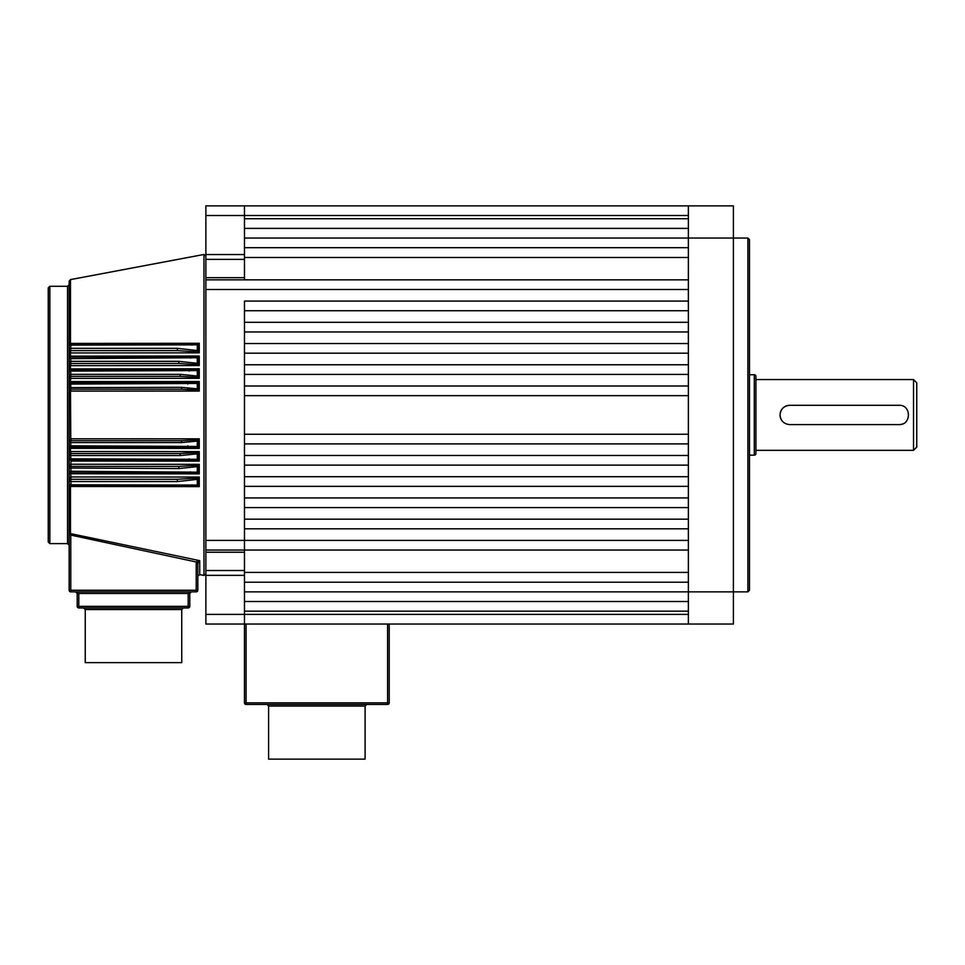 <?xml version="1.0" encoding="UTF-8"?>
<svg xmlns="http://www.w3.org/2000/svg" width="965" height="965" viewBox="0 0 965 965"><rect width="100%" height="100%" fill="white"/><g stroke="black" fill="none" stroke-linecap="round" stroke-linejoin="round"><path stroke-width="1.45" d="M747.875 238.029L749.479 239.646L749.479 590.254L747.875 591.871L747.875 238.029L733.4 238.029L733.4 624.029L688.371 624.029L688.371 591.871L244.471 591.871L244.471 601.521L688.371 601.521M688.371 228.379L244.471 228.379L244.471 238.029L688.371 238.029L688.371 591.871L747.875 591.871M688.371 205.871L733.4 205.871L733.4 238.029L688.371 238.029L688.371 205.871L244.471 205.871L244.471 215.521L244.471 205.871L205.871 205.871L205.871 254.555L244.471 254.555L244.471 279.85L688.371 279.85M688.371 247.679L244.471 247.679L244.471 257.486L688.371 257.486M688.371 624.029L244.471 624.029L244.471 611.171L688.371 611.171M688.371 550.05L244.471 550.05L244.471 552.221L205.871 552.221L205.871 289.5L688.371 289.5L688.371 301.08L244.471 301.08L244.471 572.414L688.371 572.414M688.371 310.73L688.371 322.31L244.471 322.31L244.471 310.73L688.371 310.73M688.371 331.96L688.371 343.54L244.471 343.54L244.471 331.96L688.371 331.96M688.371 353.19L688.371 364.77L244.471 364.77L244.471 353.19L688.371 353.19M688.371 374.42L688.371 386L244.471 386L244.471 374.42L688.371 374.42M688.371 395.65L688.371 434.25L244.471 434.25L244.471 395.65L688.371 395.65M688.371 443.9L688.371 455.48L244.471 455.48L244.471 443.9L688.371 443.9M688.371 465.13L688.371 476.71L244.471 476.71L244.471 465.13L688.371 465.13M688.371 486.36L688.371 497.94L244.471 497.94L244.471 486.36L688.371 486.36M688.371 507.59L688.371 519.17L244.471 519.17L244.471 507.59L688.371 507.59M205.871 540.4L244.471 540.4L244.471 528.82L688.371 528.82L688.371 540.4L244.471 540.4L244.471 550.05L205.871 550.05L244.471 550.05M688.371 582.221L244.471 582.221L244.471 572.414M244.471 257.486L244.471 279.85L205.871 279.85L205.871 277.679L244.471 277.679M688.371 218.729L244.471 218.729L244.471 215.521L244.471 254.555M916.75 382.779L916.75 447.121L913.529 450.329L913.529 379.571L916.75 382.779M789.696 405.3L899.054 405.3C911.491 404.697 911.527 425.191 899.054 424.6L789.696 424.6C783.821 424.033 780.613 420.812 780.046 414.95C780.613 409.088 783.821 405.867 789.696 405.3A9.65 9.65 0 0 0 780.227 413.056M755.921 453.55L755.921 376.35A1.604 1.604 0 0 0 754.304 374.746L754.304 455.154A1.604 1.604 0 0 0 755.921 453.55M749.479 455.154L754.304 455.154M749.479 374.746L754.304 374.746M913.529 379.571L755.921 379.571L755.921 450.329L913.529 450.329M899.054 424.6A9.65 9.65 0 0 0 902.77 423.864M780.046 414.95A9.65 9.65 0 0 0 782.868 421.765M268.596 706.054L365.096 706.054L365.096 759.129L268.596 759.129L268.596 706.054L266.979 704.45M389.221 624.029L389.221 702.846A1.604 1.604 0 0 1 387.604 704.45L246.075 704.45A1.604 1.604 0 0 1 244.471 702.846L244.471 624.029L205.871 624.029L205.871 570.52L244.471 570.52L244.471 575.345L205.871 575.345M197.825 563.512L196.221 563.512L196.764 561.558L199.731 560.665L70.469 533.597L199.731 560.665L197.825 563.512L197.825 590.254A1.604 1.604 0 0 1 196.221 591.871L70.771 591.871A1.604 1.604 0 0 1 69.154 590.254L69.154 471.246L71.06 473.767L199.26 473.875L199.26 464.322L71.06 464.237L70.771 466.421L69.154 468.025L69.154 455.154L69.154 471.246L69.154 468.025L71.06 464.237L199.26 464.322L197.294 466.626L178.79 468.568L69.154 468.025A1.604 1.604 0 0 1 70.771 466.421L178.79 466.421L198.295 465.275L178.79 466.421L178.79 468.568M69.275 453.803L69.154 455.154A1.604 1.604 0 0 1 70.771 453.55L69.154 455.154L71.06 451.511L199.26 451.584L197.294 453.864L180.178 455.564L70.771 455.564L70.771 458.821L197.294 459.304L197.294 453.864M69.203 441.934L69.154 442.296A1.604 1.604 0 0 1 70.771 440.679L70.771 442.573L69.154 442.296L69.154 414.95L69.154 445.504L69.154 442.296L71.06 438.798L199.26 438.834L197.294 441.089L181.577 442.573L70.771 442.573L70.771 445.818L197.294 446.457L197.294 441.089M196.571 391.066L199.26 391.066L198.295 390.113L181.577 389.221L70.771 389.221A1.604 1.604 0 0 1 69.154 387.604L69.154 361.875L70.771 361.332L178.79 361.332L197.294 363.274L197.294 357.726L69.154 358.654L69.154 349.004A1.604 0.663 0 0 1 70.771 348.341L177.391 348.341L197.294 350.524L197.294 344.855L70.771 345.084A1.604 0.7 180 0 0 69.154 345.796L69.154 281.189L70.469 279.609L70.469 343.468L199.26 343.287L71.06 343.407L70.771 344.179L198.271 343.998L197.294 344.855M71.06 381.561L69.154 384.396L71.06 381.561L199.26 381.501L199.26 391.066L71.06 391.102L69.154 387.604L69.154 414.95L69.154 371.525L70.469 368.907L199.26 368.763L199.26 378.316L71.06 378.389L199.26 378.316L198.295 377.363L180.178 376.35L70.771 376.35A1.604 1.604 0 0 1 69.154 374.746L70.469 376.326L69.154 374.746L70.771 374.336L180.178 374.336L197.294 376.036L197.294 370.596L70.771 371.079L70.771 376.35A1.604 1.604 0 0 1 69.154 374.746L70.469 378.328L70.469 376.326M199.26 356.025L199.26 365.578L71.06 365.663L199.26 365.578L198.295 364.625L178.79 363.479L70.771 363.479A1.604 1.604 0 0 1 69.154 361.875L69.154 358.654L71.06 356.133L199.26 356.025L197.294 357.726M198.271 343.998L199.26 343.287L199.26 352.84L71.06 352.949L199.26 352.84L198.308 351.887L177.391 350.621L70.771 350.621A1.604 1.604 0 0 1 69.154 349.004L69.154 284.675L67.55 286.279L49.854 286.279L49.854 543.621L48.25 542.004L48.25 414.95L48.25 542.004M198.127 344.095L198.127 351.658L198.959 352.551M198.127 356.905L198.127 364.408L199.26 365.578M199.26 368.763L198.127 369.704L198.127 377.158L199.26 378.316M199.26 381.501L198.127 382.502L198.127 389.908L199.26 391.066M198.127 439.992L198.283 447.543L70.771 447.121A1.604 1.604 0 0 1 69.154 445.504L69.432 446.397M198.959 439.135L193.639 440.269M199.26 438.834L199.26 448.399L198.283 447.543L187.813 447.121L187.813 445.818M198.127 452.742L198.283 460.329L70.771 459.979A1.604 1.604 0 0 1 69.154 458.375L69.432 459.28M198.959 451.873L180.178 453.55L198.295 452.537M199.26 451.584L199.26 461.137L198.283 460.329L189.2 459.979L189.2 458.821M198.127 465.492L198.283 473.115L70.771 472.85A1.604 1.604 0 0 1 69.154 471.246L197.294 472.175L197.294 466.626M198.959 464.611L198.295 465.275M199.26 473.875L198.283 473.115L190.575 472.85L190.575 471.813M198.127 478.242L198.127 485.805L198.959 486.36L191.951 485.721L70.771 485.721A1.604 1.604 0 0 1 69.154 484.104A1.604 0.7 0 0 0 70.771 484.816L197.294 485.045L197.294 479.376L177.391 481.559L70.771 481.559A1.604 0.663 180 0 1 69.154 480.896A1.604 1.604 0 0 1 70.771 479.279L177.391 479.279L198.308 478.013L197.294 479.376M198.959 477.349L198.308 478.013L199.26 477.06L71.06 476.951L199.26 477.06L199.26 486.613L71.06 486.493L69.154 484.104L70.771 485.721A1.604 1.604 0 0 1 69.154 484.104L70.469 485.685M85.246 609.554L181.746 609.554L181.746 662.629L85.246 662.629L85.246 609.554L83.629 607.95M199.26 448.399L71.06 448.339L69.154 445.504L70.771 445.818L70.771 447.121A1.604 1.604 0 0 1 69.154 445.504L69.154 458.375L70.771 458.821L70.771 459.979A1.604 1.604 0 0 1 69.154 458.375L71.06 461.053L70.469 466.445L69.154 468.025L69.154 471.246L70.771 472.85A1.604 1.604 0 0 1 69.154 471.246L70.469 472.826L71.06 476.951L70.771 479.279L69.154 480.896L69.154 545.225L67.55 543.621L67.55 286.279M199.26 461.137L71.06 461.053M70.771 479.279L71.06 486.493L98.683 486.517M103.713 486.529L107.489 486.529M194.098 451.572L75.27 451.511M196.571 438.834L71.06 438.798L70.771 440.679L181.577 440.679L198.295 439.787M70.771 440.679L70.469 389.185L71.06 391.102L183.929 391.066M69.191 349.33L69.154 349.004A1.604 1.604 0 0 0 70.771 350.621L70.469 352.888L69.154 349.004L69.154 345.796L70.469 343.468L69.154 345.796A1.604 1.604 0 0 1 70.771 344.179L70.469 343.468M69.673 369.559L70.469 368.907L70.469 363.455L71.06 365.663L69.154 361.875L69.154 358.654A1.604 1.604 0 0 1 70.771 357.05L198.283 356.785L190.575 357.05L190.575 358.087M70.771 376.35L70.469 381.621L69.625 382.393M69.42 382.828L69.154 387.604L181.577 387.327L197.294 388.811L197.294 383.443L70.771 384.082L70.771 389.221A1.604 1.604 0 0 1 69.154 387.604L69.203 387.966M71.06 451.511L70.771 453.55L180.178 453.55L180.178 455.564M69.215 383.961L69.154 384.396A1.604 1.604 0 0 1 70.771 382.779L70.771 384.082L69.154 384.396A1.604 1.604 0 0 1 70.771 382.779L198.283 382.357L187.813 382.779L187.813 384.082M71.06 368.847L70.771 369.921L198.283 369.571L189.2 369.921L189.2 371.079M48.25 414.95L48.25 287.896L48.25 414.95M198.102 562.39L70.771 535.08L69.154 533.102L70.469 533.597L70.771 535.08L70.771 590.254L196.221 590.254L196.221 563.512M77.2 606.346L77.2 593.475L75.596 591.871L78.804 593.475L78.804 606.346L188.175 606.346L188.175 593.475L191.396 591.871L189.779 593.475L189.779 606.346A1.604 1.604 0 0 1 188.175 607.95L78.804 607.95A1.604 1.604 0 0 1 77.2 606.346A1.604 1.604 0 0 0 78.804 607.95L78.804 606.346L77.2 606.346M69.154 349.004L70.469 350.584L70.469 356.181L69.806 356.64M71.06 356.133L69.154 358.654A1.604 1.604 0 0 1 70.771 357.05L70.771 363.479A1.604 1.604 0 0 1 69.154 361.875L69.384 362.707M69.432 370.62L69.154 371.525A1.604 1.604 0 0 1 70.771 369.921L70.469 368.907M69.408 357.315L69.154 358.654M69.432 370.029L69.154 371.525A1.604 1.604 0 0 1 70.771 369.921L70.771 371.079L69.154 371.525M69.191 480.57L70.469 477.012L70.469 479.316M69.275 466.565L69.191 467.687M198.308 478.013L177.391 479.279L177.391 481.559M193.567 485.721L198.271 485.902M71.06 533.693L70.771 535.08M71.06 473.767L70.771 466.421M70.469 447.084L70.469 453.574M71.06 448.339L70.771 447.121M70.469 381.621L70.469 382.816M70.469 356.181L70.469 357.074M177.391 348.341L177.391 350.621L198.308 351.887M178.79 361.332L178.79 363.479L198.295 364.625M180.178 374.336L180.178 376.35L198.295 377.363M187.536 389.317L198.295 390.113M191.951 344.179L191.951 345.084M198.127 351.658L197.294 350.524M198.127 364.408L197.294 363.274M198.127 369.704L197.294 370.596M198.127 377.158L197.294 376.036M198.127 382.502L197.294 383.443M198.127 389.908L197.294 388.811M181.577 389.221L181.577 387.327M181.577 440.679L181.577 442.573M198.127 447.398L197.294 446.457M198.127 460.196L197.294 459.304M198.127 472.995L197.294 472.175M198.127 485.805L197.294 485.045M191.951 485.721L191.951 484.816M244.471 552.221L244.471 570.52M205.871 614.379L244.471 614.379L244.471 575.345M688.371 614.379L244.471 614.379L244.471 624.029M205.871 552.221L205.871 570.52M205.871 289.5L205.871 279.85M244.471 259.38L205.871 259.38L205.871 277.679M205.871 259.38L205.871 254.555M688.371 215.521L205.871 215.521M246.075 624.029L246.075 702.846L387.604 702.846L387.604 624.029M246.075 704.45A1.604 1.604 0 0 1 244.471 702.846L246.075 702.846L246.075 704.45M387.604 704.45L387.604 702.846L389.221 702.846A1.604 1.604 0 0 1 387.604 704.45M70.771 453.55L70.771 455.564L69.191 454.817M70.771 350.621L70.771 344.179A1.604 1.604 0 0 0 69.154 345.796M199.731 560.665L199.731 574.633L203.965 575.43L203.965 254.471L205.871 256.051M70.469 486.432L70.469 533.597M189.779 593.475L77.2 593.475M69.154 590.254L70.771 590.254L70.771 591.871A1.604 1.604 0 0 1 69.154 590.254M196.221 591.871L196.221 590.254L197.825 590.254A1.604 1.604 0 0 1 196.221 591.871M188.175 607.95L188.175 606.346L189.779 606.346A1.604 1.604 0 0 1 188.175 607.95M365.096 706.054L366.7 704.45M199.731 574.633L197.825 576.214M181.746 609.554L183.35 607.95M203.965 575.43L205.871 573.849M67.55 543.621L49.854 543.621M70.469 279.609L203.965 254.471M69.504 485.106L69.154 484.104M49.854 286.279L48.25 287.896"/></g></svg>
